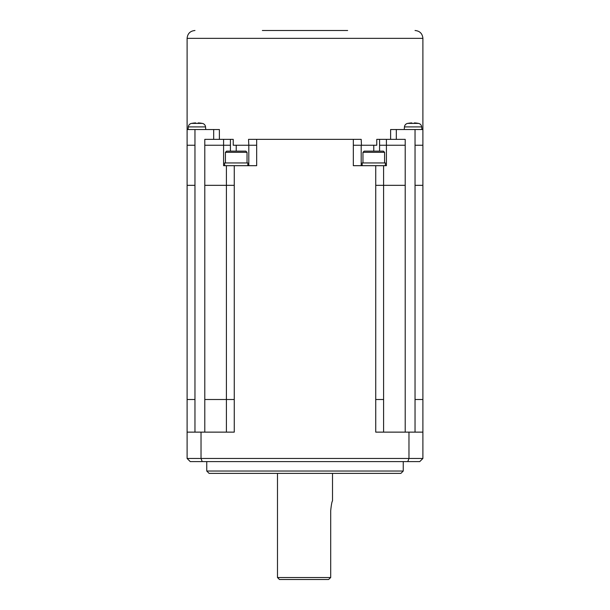 <?xml version="1.0" encoding="UTF-8"?>
<svg xmlns="http://www.w3.org/2000/svg" width="610" height="610" viewBox="0 0 610 610"><rect width="100%" height="100%" fill="white"/><g stroke="black" fill="none" stroke-linecap="round" stroke-linejoin="round"><path stroke-width="0.91" d="M204.792 432.132L204.792 399.512L226.401 399.512L226.401 432.132L226.401 399.512L234.263 399.512L234.263 432.132L201.025 432.132L201.025 458.461L422.898 458.461L419.749 461.602L407.777 461.602L408.974 458.461L408.974 432.132L422.898 432.132L422.898 458.461L422.898 145.249L422.898 185.333L415.036 185.333L415.036 399.512L422.898 399.512M383.598 432.132L383.598 185.333L383.598 399.512L375.737 399.512L375.737 432.132L408.974 432.132M407.777 461.602L202.223 461.602L201.025 458.461L187.102 458.461L187.102 432.132L187.102 458.461L190.251 461.602L187.102 458.461M201.025 432.132L187.102 432.132L187.102 38.361L422.898 38.361C422.425 33.588 419.81 30.965 415.036 30.5M202.223 461.602L190.251 461.602M403.248 461.602L403.248 471.034L206.752 471.034L206.752 461.602M403.248 471.034L400.892 473.39L209.108 473.39L206.752 471.034M277.489 473.39L277.489 577.533L279.456 579.5L328.577 579.5L330.696 577.533L277.489 577.533M332.511 473.39L332.511 500.901C331.924 501.481 331.314 504.76 330.696 510.73L330.696 577.533M204.792 399.512L204.792 185.333L226.401 185.333L226.401 399.512L226.401 165.684L226.401 185.333L234.263 185.333L234.263 165.684L224.632 165.684L224.632 162.939L247.82 162.939L247.82 165.684M187.102 185.333L187.102 145.249L194.964 145.249L194.964 185.333L187.102 185.333M204.792 185.333L204.792 145.249L223.588 145.249L223.588 165.684L224.632 165.684M248.804 165.684L248.804 145.249L256.665 145.249L256.665 165.684L234.263 165.684M405.208 432.132L405.208 145.249L386.412 145.249L386.412 165.684L385.367 165.684L385.367 162.939L362.18 162.939L362.18 165.684M405.208 185.333L383.598 185.333L383.598 165.684L383.598 185.333L375.737 185.333L375.737 399.512M385.367 165.684L353.335 165.684L353.335 145.249L361.196 145.249L361.196 165.684M362.965 162.939L362.965 152.325L384.582 152.325L384.582 162.939M225.418 162.939L225.418 152.325L226.6 151.143L245.853 151.143L247.035 152.325L225.418 152.325L226.6 151.143M247.035 162.939L247.035 152.325M379.572 151.143L379.572 139.354L376.774 139.354L376.774 145.249L361.471 145.249L361.196 139.354L361.471 145.249M422.898 38.361L422.898 145.249L422.898 129.533L396.325 129.533L396.325 139.354M379.572 139.354L405.208 139.354L405.208 145.249M390.613 139.354L390.613 129.533L396.325 129.533M262.353 30.5L347.647 30.5M256.665 145.249L256.665 139.354L361.196 139.354M248.529 139.354L248.804 145.249L248.529 139.354M256.665 139.354L248.804 139.354M248.529 145.249L233.226 145.249L233.226 139.354L204.792 139.354L204.792 145.249M219.387 129.533L219.387 139.354L219.387 129.533L187.102 129.533L187.102 145.249M205.768 129.533L205.54 126.91A3.927 3.927 0 0 0 202.413 123.403L191.448 123.403A3.927 3.927 0 0 0 188.315 126.91L188.086 129.533M198.204 123.395L198.204 122.907L198.204 123.395A26.992 26.992 0 0 0 195.65 123.395L195.65 122.907A27.48 27.48 0 0 0 191.624 123.395M198.204 122.907A27.48 27.48 0 0 1 202.238 123.395M195.65 123.395L195.65 122.907M421.914 129.533L421.685 126.91A3.927 3.927 0 0 0 418.551 123.403A27.511 27.511 0 0 0 418.376 123.365M421.685 126.91L404.461 126.91A3.927 3.927 0 0 1 407.587 123.403L407.762 123.403A27.48 27.48 0 0 1 411.796 122.907L411.796 123.395A26.992 26.992 0 0 1 414.35 123.395L414.35 122.907A27.48 27.48 0 0 1 418.376 123.395L407.587 123.403A27.511 27.511 0 0 1 407.762 123.365M411.796 122.907L411.796 123.395A26.992 26.992 0 0 1 414.35 123.395L414.35 122.907A27.48 27.48 0 0 1 418.376 123.395M362.965 152.325L364.147 151.143L383.4 151.143L384.582 152.325M194.964 432.132L194.964 399.512L187.102 399.512M415.036 399.512L415.036 432.132M194.964 399.512L194.964 185.333M234.263 399.512L234.263 185.333M415.036 185.333L415.036 129.533M223.588 139.354L223.588 145.249L230.427 145.249L230.427 139.354M230.427 151.143L230.427 145.249M236.23 145.249L236.23 151.143M373.77 145.249L373.77 151.143M375.737 185.333L375.737 165.684M379.572 145.249L386.412 145.249L386.412 139.354M422.898 145.249L415.036 145.249M353.335 139.354L353.335 145.249M213.675 129.533L213.675 139.354M194.964 129.533L194.964 145.249M205.54 126.91L188.315 126.91M187.102 38.361C187.575 33.588 190.19 30.965 194.964 30.5M404.461 126.91L404.232 129.533"/></g></svg>
